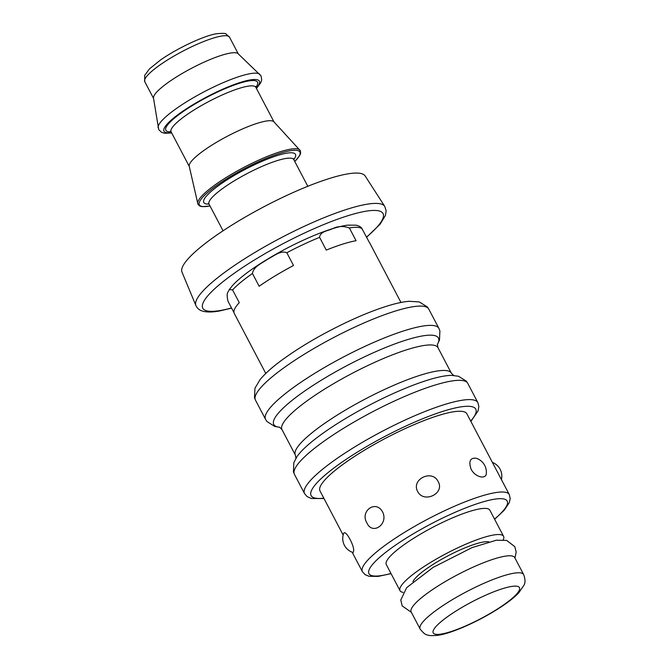 <?xml version="1.0" encoding="UTF-8"?>
<svg xmlns="http://www.w3.org/2000/svg" width="669" height="669" viewBox="0 0 669 669"><rect width="100%" height="100%" fill="white"/><g stroke="black" fill="none" stroke-linecap="round" stroke-linejoin="round"><path stroke-width="1" d="M195.9 305.524L181.985 272.107A103.444 20.129 -27.7 0 1 264.372 206.52A103.444 20.129 -27.7 0 1 365.14 175.947L384.75 206.378A106.664 20.756 152.3 0 0 280.846 237.896A106.664 20.756 152.3 0 0 195.9 305.524C197.305 308.501 199.68 310.408 203.042 311.261C207.423 312.348 213.093 312.222 220.042 310.868L231.616 308.133M503.573 536.329L489.85 510.188A58.487 11.381 152.3 0 0 432.784 527.297A58.487 11.381 152.3 0 0 386.289 564.561L400.012 590.694A58.487 11.381 -27.7 0 1 446.507 553.439A58.487 11.381 -27.7 0 1 503.573 536.329A58.487 11.381 -27.7 0 1 503.188 539.85M403.131 592.374A58.487 11.381 -27.7 0 1 400.012 590.694M412.949 581.629A44.045 8.572 -27.7 0 1 447.812 555.922A44.045 8.572 -27.7 0 1 488.771 541.831M420.099 628.952L411.167 611.951A58.487 11.381 -27.7 0 1 457.663 574.688A58.487 11.381 -27.7 0 1 514.729 557.578L523.66 574.579C525.324 579.17 525.433 582.707 523.978 585.199L518.793 592.801C514.511 597.292 508.473 602.083 500.688 607.184C478.761 621.518 451.09 633.635 437.785 635.307C432.141 635.818 428.72 635.701 427.533 634.948C425.618 634.94 423.143 632.941 420.099 628.952A58.487 11.381 -27.7 0 1 466.586 591.689A58.487 11.381 -27.7 0 1 523.66 574.579M494.625 519.278L504.217 510.23L509.318 502.595L510.204 498.489L509.285 494.567L466.887 413.81A82.956 16.14 152.3 0 0 394.208 433.855A82.956 16.14 152.3 0 0 320.167 486.789A82.956 16.14 152.3 0 0 319.999 490.929L343.155 535.033M353.165 552.552A14.685 14.685 0 0 1 343.749 533.151L344.309 532.775C346.902 531.972 354.06 545.595 353.709 550.671L353.173 552.535M471.127 469.287C468.476 461.276 470.165 457.596 476.194 458.24A14.685 14.685 0 0 1 486.355 473.184C486.48 479.598 475.525 477.674 471.127 469.287M417.673 491.514C410.917 479.205 432.191 468.977 438.195 481.638C445.069 493.496 423.795 503.732 417.673 491.514M366.921 522.991C359.688 511.041 375.894 499.526 382.559 511.877C388.764 524.053 372.558 535.56 366.921 522.991M294.803 161.513L299.779 155.425L300.649 153.134L300.356 150.726L273.872 121.783A47.867 9.316 152.3 0 0 227.443 136.192A47.867 9.316 152.3 0 0 189.227 166.221L198.007 204.455L199.855 206.077L202.155 206.646L210.049 206.01M256.453 88.475L260.718 82.805L261.704 79.812L261.069 75.89L238.064 53.679A47.867 9.316 152.3 0 0 191.744 68.179A47.867 9.316 152.3 0 0 153.502 98.084L158.729 129.644L161.614 132.387L164.649 133.265L171.699 132.972M252.456 273.496C253.559 266.295 262.39 263.143 267.592 259.221C273.404 256.486 280.503 250.022 286.817 252.74L293.515 265.493A76.35 14.852 152.3 0 0 259.146 286.248L252.456 273.496A76.35 14.852 152.3 0 0 232.578 289.911L239.276 302.656A76.35 14.852 152.3 0 0 234.242 313.385L265.777 373.444M319.581 237.353C320.192 231.382 327.969 230.855 332.434 228.765C337.72 226.072 343.364 225.804 349.385 227.97L356.075 240.723A76.35 14.852 152.3 0 0 326.271 250.106L319.581 237.353A76.35 14.852 152.3 0 0 286.817 252.74M400.974 302.463L369.439 242.404A76.35 14.852 152.3 0 0 368.97 241.743L361.695 228.137C360.959 226.983 359.111 225.997 356.159 225.177L347.487 225.16C339.768 226.222 329.909 229.141 317.892 233.907C299.344 241.375 281.139 250.666 263.285 261.755C249.244 270.585 238.992 278.496 232.536 285.504L229.333 289.552L232.578 289.911M233.974 312.624L228.02 301.284C226.833 296.208 226.908 293.014 228.254 291.701L229.333 289.552M231.516 307.949A101.788 19.802 -27.7 0 1 221.389 310.307A101.788 19.802 -27.7 0 1 230.73 275.795A101.788 19.802 -27.7 0 1 352.538 214.331A101.788 19.802 -27.7 0 1 366.512 237.077M519.353 590.066A48.695 9.475 -27.7 0 1 450.245 631.812A48.695 9.475 -27.7 0 1 459.419 608.924A48.695 9.475 -27.7 0 1 519.353 590.066M294.628 469.446A97.883 19.041 152.3 0 0 294.427 474.338L293.432 471.862L293.842 462.672L297.019 456.567A92.983 18.088 152.3 0 1 387.334 396.249A92.983 18.088 152.3 0 1 451.65 375.384L458.482 376.237L466.276 381.113L467.756 383.345A97.883 19.041 152.3 0 0 391.733 402.278A97.883 19.041 152.3 0 0 294.628 469.446M453.825 375.577L451.358 373.168A88.091 17.143 152.3 0 0 382.936 390.211A88.091 17.143 152.3 0 0 295.547 450.663A88.091 17.143 152.3 0 0 295.363 455.062L295.949 458.466M451.358 373.168L437.969 347.663A88.091 17.143 152.3 0 0 369.547 364.714A88.091 17.143 152.3 0 0 282.159 425.166A88.091 17.143 152.3 0 0 281.975 429.565L295.363 455.062M437.334 344.543A92.983 18.088 152.3 0 0 366.219 356.025A92.983 18.088 152.3 0 0 279.767 427.265M437.325 344.594L439.491 340.053L439.893 330.862L438.906 328.395A97.883 19.041 152.3 0 0 362.882 347.336A97.883 19.041 152.3 0 0 265.777 414.504A97.883 19.041 152.3 0 0 265.576 419.388L267.048 421.612L274.842 426.496L279.809 427.29M438.906 328.395L428.779 309.111A97.883 19.041 152.3 0 0 352.764 328.053A97.883 19.041 152.3 0 0 255.658 395.22A97.883 19.041 152.3 0 0 255.458 400.112L265.576 419.388M390.972 573.467A78.056 15.186 -27.7 0 1 375.033 561.717A78.056 15.186 -27.7 0 1 446.558 516.192A78.056 15.186 -27.7 0 1 494.533 519.094M509.285 494.567A82.956 16.14 152.3 0 0 444.86 510.614A82.956 16.14 152.3 0 0 362.565 567.538A82.956 16.14 152.3 0 0 362.397 571.686L365.132 574.688L369.029 576.285L378.127 576.41L391.064 573.651M323.796 498.171A92.983 18.088 -27.7 0 1 323.386 476.571A92.983 18.088 -27.7 0 1 403.558 427.14A92.983 18.088 -27.7 0 1 470.692 421.044M467.756 383.345L477.875 402.621A97.883 19.041 152.3 0 0 401.852 421.562A97.883 19.041 152.3 0 0 304.755 488.73A97.883 19.041 152.3 0 0 304.554 493.622L307.113 496.582L311.302 498.489L323.988 498.53M293.582 158.678L293.791 159.59A47.867 9.316 152.3 0 0 251.853 171.155A47.867 9.316 152.3 0 0 209.129 201.695A47.867 9.316 152.3 0 0 209.029 204.087L223.053 230.788M307.807 186.291L293.791 159.59A51.781 10.077 152.3 0 0 259.054 162.642A51.781 10.077 152.3 0 0 203.886 199.914A51.781 10.077 152.3 0 0 209.037 204.087L208.402 203.401M294.77 161.463A56.823 11.055 152.3 0 0 264.322 159.205A56.823 11.055 152.3 0 0 199.437 202.013A56.823 11.055 152.3 0 0 210.016 205.96M299.871 150.04A57.768 11.239 152.3 0 0 248.266 165.143A57.768 11.239 152.3 0 0 198.041 201.336A57.768 11.239 152.3 0 0 197.715 203.669M255.65 86.426L255.851 87.33A47.867 9.316 152.3 0 0 213.913 98.895A47.867 9.316 152.3 0 0 171.197 129.435A47.867 9.316 152.3 0 0 171.097 131.826L189.285 166.464M274.039 121.967L255.851 87.33A51.781 10.077 152.3 0 0 221.121 90.39A51.781 10.077 152.3 0 0 165.954 127.662A51.781 10.077 152.3 0 0 171.097 131.835L170.47 131.149M256.302 88.191A53.88 10.487 152.3 0 0 223.505 88.86A53.88 10.487 152.3 0 0 164.097 128.532A53.88 10.487 152.3 0 0 171.548 132.696M259.873 74.326A57.593 11.206 152.3 0 0 208.168 89.696A57.593 11.206 152.3 0 0 158.461 125.596A57.593 11.206 152.3 0 0 158.11 127.754M238.306 53.905L229.526 37.18A47.867 9.316 152.3 0 0 187.588 48.745A47.867 9.316 152.3 0 0 144.864 79.285A47.867 9.316 152.3 0 0 144.763 81.677L153.552 98.402M362.272 228.99A76.35 14.852 152.3 0 0 349.385 227.97M366.612 237.252L380.076 224.232L385.419 215.485L386.155 210.752L384.75 206.378M281.975 429.565L279.508 427.148M437.969 347.663L437.384 344.259M255.458 400.112L254.471 397.662L254.964 388.196L260.141 379.532C264.481 374.264 270.702 368.544 278.814 362.381C297.872 348.081 320.777 334.567 347.537 321.848C361.82 315.158 374.824 309.956 386.557 306.251C395.337 303.467 402.88 301.811 409.185 301.284L419.254 301.936L427.332 306.912L428.779 309.111M294.427 474.338L304.554 493.622M470.884 421.411L478.067 410.9L478.862 406.451L477.875 402.621M352.17 552.209L362.397 571.686M501.416 479.573A14.685 14.685 0 0 0 492.401 462.404M229.526 37.18L226.038 34.044C225.93 33.233 222.71 33.141 216.371 33.768C205.048 35.516 179.409 46.947 160.752 59.817L149.522 68.823L144.646 75.438L144.763 81.677M411.385 612.361L402.194 605.913L400.79 600.026L406.66 587.658L433.144 567.362L472.097 547.577L496.406 540.192L506.676 540.418L514.812 546.665L516.184 552.009L514.954 557.996"/></g></svg>
